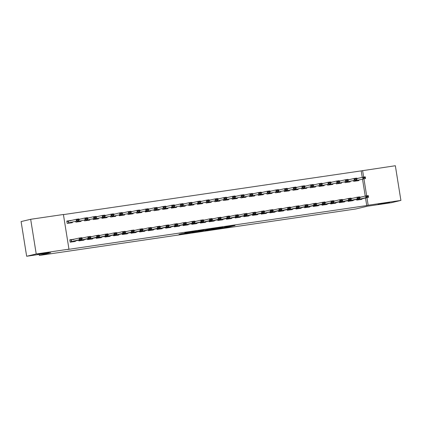 <?xml version="1.0" encoding="UTF-8"?>
<svg xmlns="http://www.w3.org/2000/svg" width="422" height="422" viewBox="0 0 422 422"><rect width="100%" height="100%" fill="white"/><g stroke="black" fill="none" stroke-linecap="round" stroke-linejoin="round"><path stroke-width="0.63" d="M218.053 228.597L228.661 227.031L234.991 225.512L224.525 227.052L227.664 226.719L218.053 228.597M49.068 252.53L37.511 254.308L49.068 252.53M389.601 202.523L378.043 204.301L389.601 202.523M181.46 233.767L179.007 234.358L189.067 232.881L196.599 231.15L184.767 232.902L194.447 231.546L190.143 232.591L181.46 233.767M68.96 249.17L36.229 253.975L30.674 219.292L63.405 214.487L68.96 249.17L67.541 249.507L366.75 205.567L368.169 205.229L366.955 197.66M362.224 177.33L361.195 170.884L395.345 165.735L400.9 200.418L391.326 202.708L367.277 206.242L355.931 208.948L39.362 255.442L50.709 252.731L26.655 256.265L36.229 253.975M400.9 200.418L368.169 205.229M205.008 230.507L216.771 228.777L223.101 227.258L211.274 229.009L205.008 230.507M202.317 230.934L191.688 232.475L199.221 230.744L204.1 230.048L201.996 230.639L209.934 229.188L202.307 230.855M39.199 254.419L39.362 255.442M78.75 240.134L78.872 240.888L84.078 240.123L84.01 239.68M83.498 237.808L81.821 238.055M80.496 219.06L78.819 219.308M75.749 221.386L75.87 222.141L81.077 221.376L81.008 220.933M96.116 237.586L96.237 238.335L101.444 237.57L101.375 237.127M100.863 235.26L99.186 235.508M97.862 216.512L96.184 216.76M93.114 218.839L93.236 219.588L98.442 218.823L98.373 218.38M113.481 235.038L113.602 235.787L118.809 235.022L118.74 234.579M118.229 232.707L116.551 232.955M115.227 213.959L113.55 214.207M110.48 216.286L110.601 217.04L115.807 216.275L115.739 215.832M130.846 232.485L130.968 233.239L136.174 232.475L136.106 232.026M135.594 230.159L133.916 230.407M132.592 211.411L130.915 211.659M127.845 213.738L127.966 214.487L133.173 213.722L133.104 213.279M148.212 229.937L148.333 230.686L153.545 229.921L153.471 229.478M152.959 227.611L151.282 227.854M149.958 208.858L148.28 209.106M145.21 211.19L145.332 211.939L150.538 211.174L150.469 210.731M165.577 227.384L165.698 228.138L170.91 227.374L170.836 226.93M170.324 225.058L168.647 225.306M167.323 206.311L165.646 206.558M162.575 208.637L162.697 209.391L167.903 208.626L167.835 208.178M182.942 224.836L183.064 225.585L188.275 224.82L188.201 224.377M187.69 222.51L186.012 222.753M184.688 203.763L183.011 204.005M179.941 206.089L180.062 206.838L185.269 206.073L185.2 205.63M200.308 222.283L200.429 223.038L205.641 222.273L205.567 221.83M205.055 219.957L203.378 220.205M202.054 201.21L200.376 201.458M197.306 203.536L197.427 204.29L202.634 203.525L202.565 203.082M217.673 219.735L217.794 220.484L223.006 219.72L222.932 219.276M222.42 217.409L220.743 217.652M219.419 198.662L217.741 198.904M214.671 200.988L214.793 201.737L219.999 200.972L219.931 200.529M235.038 217.182L235.159 217.937L240.371 217.172L240.297 216.729M239.786 214.856L238.108 215.104M236.784 196.109L235.107 196.357M232.037 198.435L232.158 199.189L237.364 198.424L237.296 197.981M252.403 214.634L252.525 215.384L257.736 214.619L257.663 214.176M257.151 212.308L255.474 212.556M254.149 193.561L252.472 193.803M249.402 195.887L249.523 196.636L254.73 195.871L254.661 195.428M269.769 212.081L269.89 212.836L275.102 212.071L275.028 211.628M274.516 209.755L272.839 210.003M271.515 191.008L269.837 191.256M266.767 193.334L266.889 194.088L272.095 193.323L272.026 192.88M287.134 209.534L287.255 210.283L292.467 209.518L292.393 209.075M291.882 207.207L290.204 207.455M288.88 188.46L287.203 188.708M284.133 190.786L284.254 191.535L289.46 190.77L289.392 190.327M304.499 206.986L304.621 207.735L309.832 206.97L309.759 206.527M309.247 204.654L307.569 204.902M306.245 185.907L304.568 186.155M301.498 188.233L301.619 188.987L306.826 188.223L306.757 187.779M321.865 204.433L321.986 205.187L327.198 204.422L327.124 203.974M326.612 202.106L324.935 202.354M323.611 183.359L321.933 183.607M318.863 185.685L318.985 186.434L324.191 185.669L324.122 185.226M339.23 201.885L339.351 202.634L344.563 201.869L344.489 201.426M343.977 199.559L342.3 199.801M340.976 180.806L339.299 181.054M336.228 183.137L336.35 183.887L341.556 183.122L341.488 182.679M356.595 199.332L356.717 200.086L361.928 199.321L361.854 198.878M361.343 197.005L359.665 197.253M358.341 178.258L356.664 178.506M353.594 180.584L353.715 181.339L358.922 180.574L358.853 180.125M366.75 205.567L365.536 197.997M365.23 196.077L362.535 179.25M361.195 170.884L63.427 214.613M349.659 179.535L347.981 179.777M344.911 181.861L345.032 182.61L350.239 181.845L350.17 181.402M347.913 200.608L348.034 201.357L353.246 200.592L353.172 200.149M352.66 198.282L350.983 198.53M332.293 182.082L330.616 182.33M327.546 184.409L327.667 185.163L332.874 184.398L332.805 183.955M330.547 203.156L330.669 203.91L335.88 203.146L335.806 202.702M335.295 200.83L333.617 201.078M314.928 184.636L313.251 184.878M310.181 186.962L310.302 187.711L315.508 186.946L315.44 186.503M313.182 205.709L313.303 206.458L318.515 205.693L318.441 205.25M317.93 203.383L316.252 203.626M297.563 187.183L295.885 187.431M292.815 189.51L292.937 190.264L298.143 189.499L298.074 189.056M295.817 208.257L295.938 209.011L301.15 208.246L301.076 207.803M300.564 205.931L298.887 206.179M280.197 189.736L278.52 189.979M275.45 192.063L275.571 192.812L280.778 192.047L280.709 191.604M278.451 210.81L278.573 211.559L283.784 210.794L283.711 210.351M283.199 208.484L281.521 208.726M262.832 192.284L261.155 192.532M258.085 194.611L258.206 195.365L263.412 194.6L263.344 194.152M261.086 213.358L261.207 214.112L266.419 213.347L266.345 212.904M265.834 211.032L264.156 211.28M245.467 194.832L243.789 195.08M240.719 197.164L240.841 197.913L246.047 197.148L245.979 196.705M243.721 215.911L243.842 216.66L249.054 215.895L248.98 215.452M248.468 213.585L246.791 213.827M228.102 197.385L226.424 197.633M223.354 199.712L223.475 200.461L228.682 199.696L228.613 199.253M226.356 218.459L226.477 219.213L231.689 218.448L231.615 218M231.103 216.133L229.426 216.38M210.736 199.933L209.059 200.181M205.989 202.259L206.11 203.014L211.316 202.249L211.248 201.806M208.99 221.012L209.112 221.761L214.323 220.996L214.249 220.553M213.738 218.68L212.06 218.928M193.371 202.486L191.693 202.734M188.623 204.812L188.745 205.561L193.951 204.797L193.883 204.353M191.625 223.56L191.746 224.309L196.958 223.544L196.884 223.101M196.372 221.233L194.695 221.481M176.006 205.034L174.328 205.282M171.258 207.36L171.379 208.115L176.586 207.35L176.517 206.907M174.26 226.108L174.381 226.862L179.593 226.097L179.519 225.654M179.007 223.781L177.33 224.029M158.64 207.587L156.963 207.83M153.893 209.913L154.014 210.662L159.221 209.898L159.152 209.454M156.894 228.661L157.016 229.41L162.227 228.645L162.153 228.202M161.642 226.334L159.964 226.582M141.275 210.135L139.598 210.383M136.528 212.461L136.649 213.215L141.855 212.451L141.787 212.008M139.529 231.209L139.65 231.963L144.857 231.198L144.788 230.755M144.277 228.882L142.599 229.13M123.91 212.688L122.232 212.931M119.162 215.014L119.284 215.763L124.49 214.998L124.421 214.555M122.164 233.762L122.285 234.511L127.491 233.746L127.423 233.303M126.911 231.435L125.234 231.678M106.544 215.236L104.867 215.484M101.797 217.562L101.918 218.316L107.125 217.552L107.056 217.108M104.798 236.309L104.92 237.064L110.126 236.299L110.058 235.856M109.546 233.983L107.868 234.231M89.179 217.789L87.502 218.032M84.432 220.115L84.553 220.864L89.759 220.099L89.691 219.656M87.433 238.863L87.554 239.612L92.761 238.847L92.692 238.404M92.181 236.536L90.503 236.779M71.814 220.337L66.808 221.07L67.188 223.417L72.394 222.652L72.326 222.204M74.815 239.084L69.815 239.817L70.189 242.165L75.396 241.4L75.327 240.957M26.655 256.265L21.1 221.582L30.674 219.292M366.66 195.824L363.949 178.912M363.658 177.076L362.609 170.546M215.12 229.009L221.508 227.532L216.027 228.423L212.05 229.394L215.12 229.009M198.852 231.309L204.934 230.27L198.852 231.309L198.773 230.818M356.674 178.596L357.239 178.822M354.997 180.806L365.552 178.527L354.997 180.806L354.913 180.268M363.949 178L365.252 177.81L365.204 177.53L363.901 177.72L362.946 178.907L362.677 177.224L356.685 178.654M363.901 177.72L362.677 177.224L365.283 176.839L365.552 178.527L365.252 177.81M357.508 180.51L357.503 180.869M365.204 177.53L365.283 176.839M360.246 197.57L359.681 197.343M360.515 199.258L356.674 199.822L365.953 197.66L365.679 195.972L368.285 195.586L368.554 197.274L360.757 199.137L360.504 199.617M366.95 196.747L368.253 196.557L368.206 196.277L366.903 196.467L365.953 197.66L368.554 197.274L368.253 196.557M359.686 197.401L365.679 195.972L366.903 196.467M368.285 195.586L368.206 196.277M347.992 179.867L348.556 180.099M346.314 182.077L356.87 179.804L346.314 182.077L346.23 181.544M355.266 179.276L356.569 179.086L356.521 178.801L355.218 178.997L354.264 180.183L353.995 178.495L348.002 179.93M355.218 178.997L353.995 178.495L356.601 178.116L356.87 179.804L356.569 179.086M348.825 181.782L348.82 182.146M356.521 178.801L356.601 178.116M339.309 181.143L339.874 181.37M337.632 183.354L348.187 181.075L337.632 183.354L337.547 182.821M346.583 180.553L347.886 180.358L347.839 180.078L346.536 180.268L345.581 181.46L345.312 179.772L339.32 181.202M346.536 180.268L345.312 179.772L347.918 179.392L348.187 181.075L347.886 180.358M340.143 183.058L340.137 183.422M347.839 180.078L347.918 179.392M351.563 198.846L350.998 198.614M351.832 200.529L347.992 201.094L357.27 198.931L356.996 197.243L359.602 196.863L359.871 198.551L352.075 200.413L351.821 200.893M358.267 198.023L359.57 197.834L359.523 197.549L358.22 197.744L357.27 198.931L359.871 198.551L359.57 197.834M351.004 198.678L356.996 197.243L358.22 197.744M359.602 196.863L359.523 197.549M342.88 200.118L342.316 199.891M343.149 201.806L339.309 202.37L348.588 200.207L348.314 198.519L350.919 198.14L351.188 199.828L343.323 201.705L343.139 202.17M349.585 199.3L350.888 199.105L350.84 198.825L349.537 199.015L348.588 200.207L351.188 199.828L350.888 199.105M342.321 199.954L348.314 198.519L349.537 199.015M350.919 198.14L350.84 198.825M330.626 182.42L331.191 182.647M328.949 184.63L339.504 182.351L328.949 184.63L328.865 184.092M337.901 181.824L339.204 181.634L339.156 181.355L337.853 181.544L336.898 182.737L336.629 181.049L330.637 182.478M337.853 181.544L336.629 181.049L339.235 180.663L339.504 182.351L339.204 181.634M331.46 184.335L331.455 184.694M339.156 181.355L339.235 180.663M321.944 183.691L322.508 183.923M320.266 185.907L330.822 183.628L320.266 185.907L320.182 185.369M329.218 183.101L330.521 182.911L330.473 182.631L329.171 182.821L328.216 184.008L327.947 182.325L321.954 183.755M329.171 182.821L327.947 182.325L330.553 181.94L330.822 183.628L330.521 182.911M322.777 185.611L322.772 185.97M330.473 182.631L330.553 181.94M334.198 201.394L333.633 201.167M334.467 203.082L330.626 203.647L339.905 201.484L339.631 199.796L342.237 199.411L342.506 201.099L334.709 202.961L334.456 203.446M340.902 200.571L342.205 200.381L342.158 200.102L340.855 200.292L339.905 201.484L342.506 201.099L342.205 200.381M333.638 201.225L339.631 199.796L340.855 200.292M342.237 199.411L342.158 200.102M325.515 202.671L324.951 202.444M321.944 204.918L331.223 202.755L330.948 201.072L333.554 200.687L333.823 202.375L326.027 204.237L325.773 204.717M332.219 201.848L333.522 201.658L333.475 201.378L332.172 201.568L331.223 202.755L333.823 202.375L333.522 201.658M324.956 202.502L330.948 201.072L332.172 201.568M333.554 200.687L333.475 201.378M313.261 184.968L313.826 185.195M311.584 187.178L322.139 184.905L311.584 187.178L311.499 186.645M320.535 184.377L321.838 184.187L321.791 183.902L320.488 184.097L319.533 185.284L319.264 183.596L313.272 185.031M320.488 184.097L319.264 183.596L321.87 183.217L322.139 184.905L321.838 184.187M314.095 186.883L314.089 187.247M321.791 183.902L321.87 183.217M316.832 203.947L316.268 203.715M317.101 205.63L313.261 206.194L322.54 204.032L322.266 202.344L324.871 201.964L325.14 203.652L317.344 205.514L317.091 205.994M323.537 203.124L324.84 202.935L324.792 202.65L323.489 202.845L322.54 204.032L325.14 203.652L324.84 202.935M316.273 203.779L322.266 202.344L323.489 202.845M324.871 201.964L324.792 202.65M304.578 186.244L305.143 186.471M302.901 188.455L313.456 186.176L302.901 188.455L302.817 187.922M311.853 185.654L313.156 185.458L313.108 185.179L311.805 185.369L310.85 186.561L310.581 184.873L304.589 186.302M311.805 185.369L310.581 184.873L313.187 184.488L313.456 186.176L313.156 185.458M305.412 188.159L305.407 188.523M313.108 185.179L313.187 184.488M308.15 205.219L307.585 204.992M308.419 206.907L304.578 207.471L313.852 205.308L313.583 203.62L316.189 203.24L316.458 204.923L308.593 206.806L308.408 207.271M314.854 204.401L316.157 204.206L316.11 203.926L314.807 204.116L313.852 205.308L316.458 204.923L316.157 204.206M307.591 205.05L313.583 203.62L314.807 204.116M316.189 203.24L316.11 203.926M295.896 187.521L296.46 187.748M294.218 189.731L304.774 187.452L294.218 189.731L294.134 189.193M303.17 186.925L304.473 186.735L304.426 186.455L303.123 186.645L302.168 187.837L301.899 186.149L295.906 187.579M303.123 186.645L301.899 186.149L304.505 185.764L304.774 187.452L304.473 186.735M296.729 189.436L296.724 189.794M304.426 186.455L304.505 185.764M287.213 188.792L287.778 189.024M285.536 191.008L296.091 188.729L285.536 191.008L285.451 190.47M294.487 188.201L295.79 188.012L295.743 187.727L294.44 187.922L293.485 189.109L293.216 187.421L287.224 188.856M294.44 187.922L293.216 187.421L295.822 187.041L296.091 188.729L295.79 188.012M288.047 190.712L288.041 191.071M295.743 187.727L295.822 187.041M278.531 190.069L279.095 190.296M276.853 192.279L287.408 190.005L276.853 192.279L276.769 191.746M285.805 189.478L287.108 189.283L287.06 189.003L285.757 189.193L284.803 190.385L284.533 188.697L278.541 190.132M285.757 189.193L284.533 188.697L287.139 188.317L287.408 190.005L287.108 189.283M279.364 191.984L279.359 192.348M287.06 189.003L287.139 188.317M269.848 191.345L270.412 191.572M268.17 193.556L278.726 191.277L268.17 193.556L268.086 193.023M277.122 190.749L278.425 190.559L278.378 190.28L277.075 190.47L276.12 191.662L275.851 189.974L269.858 191.403M277.075 190.47L275.851 189.974L278.457 189.589L278.726 191.277L278.425 190.559M270.681 193.26L270.676 193.624M278.378 190.28L278.457 189.589M261.165 192.622L261.73 192.849M259.488 194.832L270.043 192.553L259.488 194.832L259.403 194.294M268.439 192.026L269.742 191.836L269.695 191.556L268.392 191.746L267.437 192.933L267.168 191.25L261.176 192.68M268.392 191.746L267.168 191.25L269.774 190.865L270.043 192.553L269.742 191.836M261.999 194.537L261.993 194.895M269.695 191.556L269.774 190.865M252.483 193.893L253.047 194.125M250.805 196.103L261.36 193.83L250.805 196.103L250.721 195.571M259.757 193.302L261.06 193.112L261.012 192.828L259.709 193.023L258.755 194.21L258.486 192.522L252.493 193.956M259.709 193.023L258.486 192.522L261.091 192.142L261.36 193.83L261.06 193.112M253.316 195.808L253.311 196.172M261.012 192.828L261.091 192.142M243.8 195.17L244.364 195.397M242.122 197.38L252.678 195.101L242.122 197.38L242.038 196.847M251.074 194.579L252.377 194.384L252.33 194.104L251.027 194.294L250.072 195.486L249.803 193.798L243.81 195.228M251.027 194.294L249.803 193.798L252.409 193.418L252.678 195.101L252.377 194.384M244.633 197.085L244.628 197.449M252.33 194.104L252.409 193.418M235.117 196.446L235.682 196.673M233.44 198.656L243.995 196.378L233.44 198.656L233.355 198.118M242.392 195.85L243.694 195.66L243.647 195.381L242.344 195.571L241.389 196.763L241.12 195.075L235.128 196.504M242.344 195.571L241.12 195.075L243.726 194.69L243.995 196.378L243.694 195.66M235.951 198.361L235.945 198.72M243.647 195.381L243.726 194.69M226.435 197.718L226.999 197.95M224.757 199.933L235.312 197.654L224.757 199.933L224.673 199.395M233.709 197.127L235.012 196.937L234.964 196.657L233.661 196.847L232.707 198.034L232.438 196.351L226.445 197.781M233.661 196.847L232.438 196.351L235.043 195.966L235.312 197.654L235.012 196.937M227.268 199.638L227.263 199.996M234.964 196.657L235.043 195.966M217.752 198.994L218.316 199.221M216.075 201.204L226.63 198.931L216.075 201.204L215.99 200.672M225.026 198.403L226.329 198.213L226.282 197.929L224.979 198.124L224.024 199.311L223.755 197.623L217.763 199.057M224.979 198.124L223.755 197.623L226.361 197.243L226.63 198.931L226.329 198.213M218.585 200.909L218.58 201.273M226.282 197.929L226.361 197.243M209.069 200.271L209.634 200.497M207.392 202.481L217.947 200.202L207.392 202.481L207.307 201.948M216.344 199.68L217.647 199.485L217.599 199.205L216.296 199.395L215.341 200.587L215.072 198.899L209.08 200.329M216.296 199.395L215.072 198.899L217.678 198.514L217.947 200.202L217.647 199.485M209.903 202.185L209.898 202.549M217.599 199.205L217.678 198.514M200.387 201.547L200.951 201.774M207.661 200.951L208.964 200.761L208.916 200.482L207.613 200.672L206.659 201.864L206.39 200.176L208.995 199.791L209.265 201.479L197.385 204.021M207.613 200.672L206.39 200.176L200.397 201.605M197.385 204.026L209.265 201.479L208.964 200.761M201.22 203.462L201.215 203.821M208.916 200.482L208.995 199.791M191.704 202.818L192.268 203.051M190.027 205.034L200.582 202.755L190.027 205.034L189.942 204.496M198.978 202.228L200.281 202.038L200.234 201.753L198.931 201.948L197.976 203.135L197.707 201.447L191.715 202.882M198.931 201.948L197.707 201.447L200.313 201.067L200.582 202.755L200.281 202.038M192.537 204.739L192.532 205.097M200.234 201.753L200.313 201.067M183.021 204.095L183.586 204.322M181.344 206.305L191.899 204.032L181.344 206.305L181.26 205.772M190.296 203.504L191.599 203.314L191.551 203.029L190.248 203.219L189.293 204.412L189.024 202.724L183.032 204.158M190.248 203.219L189.024 202.724L191.63 202.344L191.899 204.032L191.599 203.314M183.855 206.01L183.85 206.374M191.551 203.029L191.63 202.344M174.339 205.372L174.903 205.598M181.613 204.775L182.916 204.586L182.868 204.306L181.565 204.496L180.611 205.688L180.342 204L182.948 203.615L183.217 205.303L171.337 207.846M181.565 204.496L180.342 204L174.349 205.43M171.337 207.851L183.217 205.303L182.916 204.586M175.172 207.286L175.167 207.65M182.868 204.306L182.948 203.615M165.656 206.648L166.221 206.875M163.979 208.858L174.534 206.58L163.979 208.858L163.894 208.32M172.93 206.052L174.233 205.862L174.186 205.583L172.883 205.772L171.928 206.959L171.659 205.277L165.667 206.706M172.883 205.772L171.659 205.277L174.265 204.892L174.534 206.58L174.233 205.862M166.49 208.563L166.484 208.922M174.186 205.583L174.265 204.892M156.973 207.919L157.538 208.151M155.296 210.13L165.851 207.856L155.296 210.13L155.212 209.597M164.248 207.329L165.551 207.139L165.503 206.854L164.2 207.049L163.245 208.236L162.976 206.548L156.984 207.983M164.2 207.049L162.976 206.548L165.582 206.168L165.851 207.856L165.551 207.139M157.807 209.834L157.802 210.198M165.503 206.854L165.582 206.168M148.291 209.196L148.855 209.423M155.565 208.605L156.868 208.41L156.82 208.13L155.518 208.32L154.563 209.512L154.294 207.824L156.9 207.445L157.169 209.127L145.284 211.67M155.518 208.32L154.294 207.824L148.301 209.254M145.289 211.675L157.169 209.127L156.868 208.41M149.124 211.111L149.119 211.475M156.82 208.13L156.9 207.445M139.608 210.472L140.173 210.699M137.931 212.683L148.486 210.404L137.931 212.683L137.846 212.145M146.882 209.876L148.185 209.687L148.138 209.407L146.835 209.597L145.88 210.789L145.611 209.101L139.619 210.531M146.835 209.597L145.611 209.101L148.217 208.716L148.486 210.404L148.185 209.687M140.442 212.387L140.436 212.746M148.138 209.407L148.217 208.716M130.925 211.744L131.49 211.976M129.248 213.959L139.803 211.68L129.248 213.959L129.164 213.421M138.2 211.153L139.503 210.963L139.455 210.683L138.152 210.873L137.197 212.06L136.928 210.378L130.936 211.807M138.152 210.873L136.928 210.378L139.534 209.992L139.803 211.68L139.503 210.963M131.759 213.664L131.754 214.023M139.455 210.683L139.534 209.992M122.243 213.02L122.807 213.247M129.517 212.43L130.82 212.24L130.773 211.955L129.47 212.15L128.515 213.337L128.246 211.649L130.852 211.269L131.121 212.957L119.236 215.494M129.47 212.15L128.246 211.649L122.253 213.084M119.241 215.5L131.121 212.957L130.82 212.24M123.076 214.935L123.071 215.299M130.773 211.955L130.852 211.269M299.467 206.495L298.903 206.268M295.896 208.742L305.169 206.585L304.9 204.897L307.506 204.512L307.775 206.2L299.979 208.062L299.726 208.542M306.172 205.672L307.474 205.482L307.427 205.203L306.124 205.393L305.169 206.585L307.775 206.2L307.474 205.482M298.908 206.326L304.9 204.897L306.124 205.393M307.506 204.512L307.427 205.203M290.784 207.772L290.22 207.54M291.053 209.46L287.213 210.019L296.487 207.856L296.218 206.173L298.823 205.788L299.092 207.476L291.296 209.338L291.043 209.818M297.489 206.949L298.792 206.759L298.744 206.479L297.441 206.669L296.487 207.856L299.092 207.476L298.792 206.759M290.225 207.603L296.218 206.173L297.441 206.669M298.823 205.788L298.744 206.479M282.102 209.043L281.537 208.816M282.371 210.731L278.531 211.295L287.804 209.133L287.535 207.445L290.141 207.065L290.41 208.753L282.613 210.615L282.36 211.095M288.806 208.225L290.109 208.035L290.062 207.751L288.759 207.946L287.804 209.133L290.41 208.753L290.109 208.035M281.543 208.879L287.535 207.445L288.759 207.946M290.141 207.065L290.062 207.751M273.419 210.32L272.855 210.093M269.848 212.567L279.121 210.409L278.852 208.721L281.458 208.336L281.727 210.024L273.862 211.907L273.678 212.371M280.124 209.502L281.427 209.307L281.379 209.027L280.076 209.217L279.121 210.409L281.727 210.024L281.427 209.307M272.86 210.151L278.852 208.721L280.076 209.217M281.458 208.336L281.379 209.027M264.731 211.596L264.172 211.369M265.005 213.284L261.165 213.848L270.439 211.686L270.17 209.998L272.776 209.613L273.045 211.301L265.248 213.163L264.995 213.643M271.441 210.773L272.744 210.583L272.696 210.304L271.393 210.494L270.439 211.686L273.045 211.301L272.744 210.583M264.177 211.427L270.17 209.998L271.393 210.494M272.776 209.613L272.696 210.304M256.048 212.873L255.489 212.641M256.323 214.555L252.483 215.12L261.756 212.957L261.487 211.269L264.093 210.889L264.362 212.577L256.565 214.439L256.312 214.919M262.758 212.05L264.061 211.86L264.014 211.575L262.711 211.77L261.756 212.957L264.362 212.577L264.061 211.86M255.495 212.704L261.487 211.269L262.711 211.77M264.093 210.889L264.014 211.575M247.366 214.144L246.807 213.917M243.8 216.391L253.073 214.234L252.804 212.546L255.41 212.166L255.679 213.854L247.883 215.716L247.63 216.196M254.076 213.326L255.379 213.131L255.331 212.852L254.028 213.041L253.073 214.234L255.679 213.854L255.379 213.131M246.812 213.98L252.804 212.546L254.028 213.041M255.41 212.166L255.331 212.852M238.683 215.42L238.124 215.194M238.957 217.108L235.117 217.673L244.391 215.51L244.122 213.822L246.728 213.437L246.997 215.125L239.2 216.987L238.947 217.472M245.393 214.598L246.696 214.408L246.648 214.128L245.346 214.318L244.391 215.51L246.997 215.125L246.696 214.408M238.129 215.252L244.122 213.822L245.346 214.318M246.728 213.437L246.648 214.128M230.001 216.697L229.441 216.47M230.275 218.385L226.435 218.949L235.708 216.781L235.439 215.099L238.045 214.714L238.314 216.402L230.517 218.264L230.264 218.744M236.71 215.874L238.013 215.684L237.966 215.405L236.663 215.595L235.708 216.781L238.314 216.402L238.013 215.684M229.447 216.528L235.439 215.099L236.663 215.595M238.045 214.714L237.966 215.405M221.318 217.974L220.759 217.741M221.592 219.656L217.752 220.221L227.025 218.058L226.756 216.37L229.362 215.99L229.631 217.678L221.835 219.54L221.582 220.02M228.028 217.151L229.331 216.961L229.283 216.676L227.98 216.871L227.025 218.058L229.631 217.678L229.331 216.961M220.764 217.805L226.756 216.37L227.98 216.871M229.362 215.99L229.283 216.676M212.635 219.245L212.076 219.018M212.91 220.933L209.069 221.497L218.343 219.334L218.074 217.647L220.68 217.267L220.949 218.949L213.084 220.833L212.899 221.297M219.345 218.427L220.648 218.232L220.6 217.952L219.298 218.142L218.343 219.334L220.949 218.949L220.648 218.232M212.081 219.076L218.074 217.647L219.298 218.142M220.68 217.267L220.6 217.952M203.953 220.521L203.393 220.295M204.227 222.209L200.387 222.774L209.66 220.611L209.391 218.923L211.997 218.538L212.266 220.226L204.47 222.088L204.216 222.568M210.662 219.698L211.965 219.509L211.918 219.229L210.615 219.419L209.66 220.611L212.266 220.226L211.965 219.509M203.399 220.353L209.391 218.923L210.615 219.419M211.997 218.538L211.918 219.229M195.27 221.798L194.711 221.566M195.544 223.486L191.704 224.045L200.977 221.882L200.708 220.2L203.314 219.815L203.583 221.503L195.787 223.365L195.534 223.845M201.98 220.975L203.283 220.785L203.235 220.506L201.932 220.695L200.977 221.882L203.583 221.503L203.283 220.785M194.716 221.629L200.708 220.2L201.932 220.695M203.314 219.815L203.235 220.506M186.587 223.069L186.028 222.842M186.862 224.757L183.021 225.322L192.295 223.159L192.026 221.471L194.632 221.091L194.901 222.779L187.104 224.641L186.851 225.121M193.297 222.252L194.6 222.062L194.553 221.777L193.25 221.972L192.295 223.159L194.901 222.779L194.6 222.062M186.033 222.906L192.026 221.471L193.25 221.972M194.632 221.091L194.553 221.777M177.905 224.346L177.345 224.119M178.179 226.034L174.339 226.598L183.612 224.435L183.343 222.747L185.949 222.362L186.218 224.05L178.353 225.934L178.168 226.398M184.614 223.528L185.917 223.333L185.87 223.053L184.567 223.243L183.612 224.435L186.218 224.05L185.917 223.333M177.351 224.177L183.343 222.747L184.567 223.243M185.949 222.362L185.87 223.053M169.222 225.622L168.663 225.395M169.496 227.31L165.656 227.875L174.93 225.712L174.661 224.024L177.266 223.639L177.535 225.327L169.739 227.189L169.486 227.669M175.932 224.799L177.235 224.609L177.187 224.33L175.884 224.52L174.93 225.712L177.535 225.327L177.235 224.609M168.668 225.453L174.661 224.024L175.884 224.52M177.266 223.639L177.187 224.33M160.539 226.899L159.98 226.667M160.814 228.587L156.973 229.146L166.247 226.983L165.978 225.295L168.584 224.915L168.853 226.603L161.056 228.466L160.803 228.946M167.249 226.076L168.552 225.886L168.505 225.601L167.202 225.796L166.247 226.983L168.853 226.603L168.552 225.886M159.985 226.73L165.978 225.295L167.202 225.796M168.584 224.915L168.505 225.601M151.857 228.17L151.298 227.943M152.131 229.858L148.291 230.423L157.564 228.26L157.295 226.572L159.901 226.192L160.17 227.88L152.374 229.742L152.12 230.222M158.566 227.352L159.869 227.157L159.822 226.878L158.519 227.068L157.564 228.26L160.17 227.88L159.869 227.157M151.303 228.007L157.295 226.572L158.519 227.068M159.901 226.192L159.822 226.878M143.174 229.447L142.615 229.22M143.448 231.135L139.608 231.699L148.882 229.536L148.613 227.848L151.218 227.463L151.487 229.151L143.622 231.034L143.438 231.499M149.884 228.624L151.187 228.434L151.139 228.154L149.836 228.344L148.882 229.536L151.487 229.151L151.187 228.434M142.62 229.278L148.613 227.848L149.836 228.344M151.218 227.463L151.139 228.154M134.491 230.723L133.932 230.496M134.766 232.411L130.925 232.976L140.199 230.808L139.93 229.125L142.536 228.74L142.805 230.428L135.008 232.29L134.755 232.77M141.201 229.9L142.504 229.71L142.457 229.431L141.154 229.621L140.199 230.808L142.805 230.428L142.504 229.71M133.938 230.554L139.93 229.125L141.154 229.621M142.536 228.74L142.457 229.431M125.809 232L125.25 231.768M126.083 233.682L122.243 234.247L131.516 232.084L131.247 230.396L133.853 230.016L134.122 231.704L126.326 233.566L126.072 234.046M132.519 231.177L133.821 230.987L133.774 230.702L132.471 230.897L131.516 232.084L134.122 231.704L133.821 230.987M125.255 231.831L131.247 230.396L132.471 230.897M133.853 230.016L133.774 230.702M113.56 214.297L114.125 214.524M111.883 216.507L122.438 214.228L111.883 216.507L111.798 215.974M120.834 213.706L122.137 213.511L122.09 213.231L120.787 213.421L119.832 214.613L119.563 212.925L113.571 214.355M120.787 213.421L119.563 212.925L122.169 212.54L122.438 214.228L122.137 213.511M114.394 216.212L114.388 216.576M122.09 213.231L122.169 212.54M117.126 233.271L116.567 233.044M117.4 234.959L113.56 235.523L122.834 233.361L122.565 231.673L125.17 231.293L125.439 232.976L117.574 234.859L117.39 235.323M123.836 232.453L125.139 232.258L125.091 231.979L123.788 232.169L122.834 233.361L125.439 232.976L125.139 232.258M116.572 233.102L122.565 231.673L123.788 232.169M125.17 231.293L125.091 231.979M104.878 215.573L105.442 215.8M112.152 214.977L113.455 214.787L113.407 214.508L112.104 214.698L111.15 215.89L110.88 214.202L113.486 213.817L113.755 215.505L101.871 218.047M112.104 214.698L110.88 214.202L104.888 215.631M101.876 218.053L113.755 215.505L113.455 214.787M105.711 217.488L105.706 217.847M113.407 214.508L113.486 213.817M108.443 234.548L107.884 234.321M108.718 236.236L104.878 236.8L114.151 234.637L113.882 232.949L116.488 232.564L116.757 234.252L108.96 236.114L108.707 236.594M115.153 233.725L116.456 233.535L116.409 233.255L115.106 233.445L114.151 234.637L116.757 234.252L116.456 233.535M107.89 234.379L113.882 232.949L115.106 233.445M116.488 232.564L116.409 233.255M96.195 216.845L96.759 217.077M94.517 219.06L105.073 216.781L94.517 219.06L94.433 218.522M103.469 216.254L104.772 216.064L104.725 215.779L103.422 215.974L102.467 217.161L102.198 215.473L96.205 216.908M103.422 215.974L102.198 215.473L104.804 215.093L105.073 216.781L104.772 216.064M97.028 218.765L97.023 219.123M104.725 215.779L104.804 215.093M99.761 235.824L99.202 235.592M100.035 237.512L96.195 238.071L105.468 235.909L105.199 234.226L107.805 233.841L108.074 235.529L100.278 237.391L100.025 237.871M106.471 235.001L107.774 234.811L107.726 234.532L106.423 234.722L105.468 235.909L108.074 235.529L107.774 234.811M99.207 235.655L105.199 234.226L106.423 234.722M107.805 233.841L107.726 234.532M87.512 218.121L88.077 218.348M85.835 220.331L96.39 218.058L85.835 220.331L85.75 219.799M94.786 217.53L96.089 217.341L96.042 217.056L94.739 217.246L93.784 218.438L93.515 216.75L87.523 218.185M94.739 217.246L93.515 216.75L96.121 216.37L96.39 218.058L96.089 217.341M88.346 220.036L88.34 220.4M96.042 217.056L96.121 216.37M91.078 237.095L90.519 236.869M91.352 238.783L87.512 239.348L96.786 237.185L96.517 235.497L99.123 235.117L99.392 236.805L91.595 238.667L91.342 239.147M97.788 236.278L99.091 236.088L99.043 235.803L97.74 235.998L96.786 237.185L99.392 236.805L99.091 236.088M90.524 236.932L96.517 235.497L97.74 235.998M99.123 235.117L99.043 235.803M78.83 219.398L79.394 219.625M77.152 221.608L87.707 219.329L77.152 221.608L77.068 221.075M86.104 218.802L87.407 218.612L87.359 218.332L86.056 218.522L85.102 219.714L84.833 218.026L78.84 219.456M86.056 218.522L84.833 218.026L87.438 217.641L87.707 219.329L87.407 218.612M79.663 221.313L79.658 221.677M87.359 218.332L87.438 217.641M82.395 238.372L81.836 238.145M82.67 240.06L78.83 240.624L88.103 238.462L87.834 236.774L90.44 236.389L90.709 238.077L82.844 239.96L82.659 240.424M89.105 237.554L90.408 237.359L90.361 237.08L89.058 237.269L88.103 238.462L90.709 238.077L90.408 237.359M81.842 238.203L87.834 236.774L89.058 237.269M90.44 236.389L90.361 237.08M66.824 221.16L70.601 220.606L70.711 220.901M68.469 222.885L79.025 220.606L68.469 222.885L68.2 221.197L66.871 221.46M77.421 220.078L78.724 219.888L78.677 219.609L77.374 219.799L76.419 220.991L76.15 219.303L68.2 221.197M77.374 219.799L76.15 219.303L78.756 218.918L79.025 220.606L78.724 219.888M70.98 222.589L70.975 222.948M78.677 219.609L78.756 218.918M73.713 239.649L73.602 239.353L69.825 239.907M70.147 241.896L79.42 239.738L79.151 238.05L81.757 237.665L82.026 239.353L74.23 241.215L73.977 241.695M80.423 238.826L81.726 238.636L81.678 238.356L80.375 238.546L79.42 239.738L82.026 239.353L81.726 238.636M69.878 240.208L79.151 238.05L80.375 238.546M81.757 237.665L81.678 238.356M228.566 226.435L228.661 227.031M227.384 226.783L227.458 227.242M212.192 228.845L212.271 229.325M201.447 230.417L201.489 230.681M200.25 230.597L200.308 230.961M355.06 180.236L355.15 180.774M358.151 199.522L358.067 198.984M358.004 199.553L357.919 199.015M346.378 181.507L346.467 182.046M337.695 182.784L337.785 183.322M349.469 200.798L349.384 200.255M349.321 200.83L349.237 200.292M340.786 202.069L340.696 201.531M340.638 202.101L340.554 201.568M329.012 184.061L329.102 184.599M320.33 185.337L320.419 185.875M332.103 203.346L332.014 202.808M331.956 203.378L331.866 202.845M323.421 204.623L323.331 204.084M323.273 204.654L323.183 204.116M321.944 204.923L325.784 204.359M311.647 186.608L311.737 187.146M314.738 205.894L314.648 205.356M314.59 205.925L314.501 205.393M302.964 187.885L303.054 188.423M306.055 207.17L305.966 206.632M305.908 207.202L305.818 206.669M294.282 189.161L294.371 189.7M285.599 190.433L285.689 190.976M276.916 191.709L277.006 192.247M268.234 192.986L268.323 193.524M259.551 194.262L259.641 194.8M250.868 195.534L250.958 196.072M242.186 196.81L242.275 197.348M233.503 198.087L233.593 198.625M224.82 199.363L224.91 199.901M216.138 200.635L216.228 201.173M207.455 201.911L207.545 202.449M198.625 203.219L198.709 203.757M198.773 203.188L198.862 203.726M190.09 204.459L190.18 205.002M181.407 205.736L181.497 206.274M172.577 207.049L172.661 207.582M172.725 207.012L172.814 207.55M164.042 208.289L164.132 208.827M155.359 209.56L155.449 210.098M146.529 210.873L146.613 211.406M146.677 210.836L146.766 211.375M137.994 212.113L138.084 212.651M129.311 213.39L129.401 213.928M120.481 214.698L120.565 215.231M120.629 214.661L120.718 215.199M297.373 208.447L297.283 207.909M297.225 208.479L297.135 207.94M295.896 208.748L299.736 208.183M288.69 209.723L288.601 209.185M288.542 209.755L288.453 209.217M280.008 210.995L279.918 210.457M279.86 211.026L279.77 210.494M271.325 212.271L271.235 211.733M271.177 212.303L271.088 211.77M269.848 212.572L273.688 212.008M262.642 213.548L262.553 213.01M262.495 213.579L262.405 213.041M253.96 214.824L253.87 214.281M253.812 214.856L253.722 214.318M245.277 216.096L245.187 215.558M245.129 216.127L245.04 215.595M243.8 216.396L247.64 215.832M236.594 217.372L236.505 216.834M236.447 217.404L236.357 216.871M227.912 218.649L227.822 218.111M227.764 218.68L227.674 218.142M219.229 219.92L219.139 219.382M219.081 219.952L218.992 219.419M210.546 221.197L210.457 220.659M210.399 221.228L210.309 220.695M201.864 222.473L201.774 221.935M201.716 222.505L201.626 221.967M193.181 223.75L193.091 223.212M193.033 223.781L192.944 223.243M184.498 225.021L184.409 224.483M184.351 225.053L184.261 224.52M175.816 226.297L175.726 225.759M175.668 226.329L175.578 225.796M167.133 227.574L167.043 227.036M166.985 227.606L166.896 227.068M158.45 228.851L158.361 228.307M158.303 228.882L158.213 228.344M149.768 230.122L149.678 229.584M149.62 230.154L149.53 229.621M141.085 231.398L140.995 230.86M140.937 231.43L140.848 230.897M132.403 232.675L132.313 232.137M132.255 232.707L132.165 232.169M123.72 233.946L123.63 233.408M123.572 233.978L123.482 233.445M111.946 215.937L112.036 216.475M115.037 235.223L114.948 234.685M114.889 235.254L114.8 234.722M103.116 217.246L103.2 217.784M103.263 217.214L103.348 217.752M106.355 236.499L106.265 235.961M106.207 236.531L106.117 235.993M94.581 218.485L94.665 219.029M97.672 237.776L97.582 237.238M97.524 237.808L97.435 237.269M85.898 219.762L85.983 220.3M88.989 239.047L88.9 238.509M88.842 239.079L88.752 238.546M77.215 221.038L77.3 221.576M80.307 240.324L80.217 239.786M80.159 240.355L80.069 239.823M68.348 221.165L68.617 222.853M71.624 241.6L71.355 239.912M71.476 241.632L71.202 239.944M70.147 241.901L73.987 241.337M211.971 228.877L212.05 229.394M201.378 230.428L201.421 230.702M198.588 230.85L198.672 231.367"/></g></svg>
